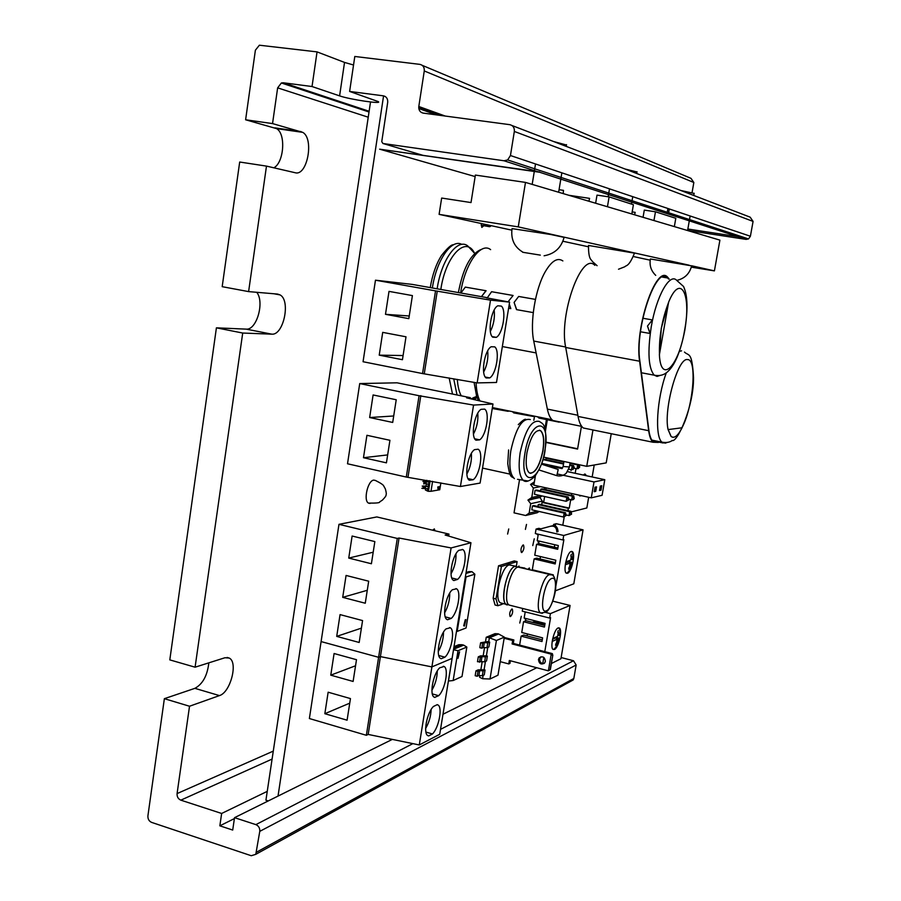 <?xml version="1.0" encoding="UTF-8"?>
<svg xmlns="http://www.w3.org/2000/svg" width="901" height="901" viewBox="0 0 901 901"><rect width="100%" height="100%" fill="white"/><g stroke="black" fill="none" stroke-linecap="round" stroke-linejoin="round"><path stroke-width="1.35" d="M273.836 167.811C284.018 162.631 286.09 133.652 276.539 128.618L245.613 119.777L255.388 50.197L259.375 45.208L317.051 51.886L344.531 62.417L353.53 65.007M266.482 166.111L248.608 291.609L222.187 286.676L239.689 162.022L266.482 166.111L295.145 172.722C307.23 176.517 314.37 138.709 302.747 132.357L272.541 123.583L245.613 119.777M242.707 333.043L195.089 667.19L169.805 659.881L216.409 327.84L242.707 333.043L271.775 334.158C283.533 335.577 290.944 300.495 280.076 294.909L277.576 294.075L248.608 291.609M216.409 327.84L246.142 329.124C256.65 330.442 264.815 301.858 256.706 292.296M561.132 657.539L573.498 660.76L576.156 664.994L259.781 831.353L255.783 854.328L251.244 855.725L151.605 822.388C148.98 821.183 147.753 819.009 147.91 815.867L164.365 698.68L189.525 706.238L219.45 695.595C230.487 692.486 238.36 662.1 229.203 658.057L224.935 657.753L195.089 667.19M164.365 698.68L194.875 688.341C202.714 684.107 207.365 675.604 208.829 662.854M317.051 51.886L312.028 86.53L339.598 95.878C349.701 99.493 383.375 104.471 378.183 101.576L349.622 91.44L354.803 56.47L419.934 64.376C423.053 65.12 424.495 67.316 424.27 70.954L418.807 106.498L445.24 116.049M385.256 96.497L383.432 95.844C386.495 96.61 387.914 98.783 387.689 102.387L381.754 141.66L382.936 143.496L423.515 155.49M667.055 213.436L667.911 208.491M511.982 125.509L750.161 217.164L753.078 221.409L750.398 236.242L748.528 238.923L746.141 239.396L687.598 230.442M539.113 172.159L504.019 160.772L507.635 159.939L510.45 155.535L514.336 131.445C514.584 127.739 513.086 125.487 509.831 124.676L423.132 113.098C420.012 112.321 418.571 110.113 418.807 106.498M422.276 65.356L690.988 178.342L693.838 182.509L692.069 192.577M504.019 160.772L382.936 143.496M383.432 95.844L349.622 91.44M368.239 117.209L277.643 87.859L281.382 82.982L283.319 82.779L369.128 111.273M312.028 86.53L283.319 82.779M277.643 87.859L272.541 123.583M272.091 759.081L180.842 800.156C178.161 798.962 176.911 796.777 177.08 793.59L273.285 751.119M180.842 800.156L221.646 813.468L267.248 791.371M392.307 739.394L234.53 817.669L232.706 830.058L219.844 825.823L221.646 813.468M219.844 825.823L234.395 818.592M442.977 714.256L536.737 667.742M234.53 817.669L255.884 824.629L412.872 743.629M259.781 831.353C259.972 828.109 258.666 825.868 255.884 824.629M576.156 664.994L573.824 678.487L573.182 679.951L571.11 681.088M189.525 706.238L177.08 793.59M539.102 622.861L539.643 622.005M519.753 623.03L521.285 616.295L519.753 623.03M527.952 569.173L529.371 567.99L529.844 569.635M521.814 552.516L521.397 552.459C520.496 549.779 521.06 547.279 523.076 544.97L523.481 545.015C524.382 547.684 523.83 550.184 521.814 552.516M532.761 545.578L534.259 538.798L532.761 545.578M541.636 496.169L540.848 496.71M525.407 529.394L526.499 524.427L525.407 529.394M510.563 616.509L510.101 616.487C509.234 613.919 509.808 611.43 511.813 609.031L512.264 609.065C513.131 611.621 512.568 614.099 510.563 616.509M507.601 534.068L508.738 528.966L507.601 534.068M432.604 530.193L434.35 528.921L434.958 530.757M483.781 225.791L481.832 227.424L481.1 223.482M268.25 800.933L265.93 800.189L370.514 101.993M278.026 796.09L383.567 95.9M564.229 516.825L562.798 525.215M547.414 464.984L547.042 465.93M540.78 622.287L540.848 623.312M526.342 618.627L525.474 619.798L524.9 618.255M518.199 566.988L518.999 566.031M539.53 541.174L538.415 543.021L537.92 540.791M538.021 534.169L537.447 534.721L536.872 533.91M418.728 107.489L440.859 115.463M569.86 564.848L571.155 562.337L569.466 562.922L570.164 563.08L569.477 567.089L572.203 562.382C570.772 568.317 568.97 571.887 566.774 573.115L567.472 573.284C571.639 572.293 575.84 553.293 572.259 551.603L571.211 551.48C567.056 552.257 562.765 571.538 566.369 573.182M540.059 558.958L540.454 556.57M571.245 554.363L570.851 556.142L571.245 554.363M569.015 567.393L568.711 569.173L569.105 567.405M553.158 575.874L553.327 574.861L532.3 569.781L534.124 558.924L555.185 563.947L555.816 560.231L534.755 555.219L536.579 544.339L539.068 543.607L557.888 548.033M538.28 534.237L537.21 540.623L558.305 545.567L557.674 549.295L536.579 544.339M555.782 586.506L563.868 539.699L562.956 539.969L563.722 535.487L583.071 529.867L573.802 583.803L555.376 590.819M554.757 544.733L554.34 547.2M583.071 529.867L556.21 523.706L553.597 524.405L555.647 524.878L552.752 525.655M563.722 535.487L536.061 529.078L538.832 528.335L540.938 528.819L551.705 525.936M536.061 529.078L535.318 533.538L562.956 539.969M571.155 562.337L571.853 562.506M572.203 562.382L569.432 561.728L565.569 563.035M565.287 564.747L570.164 563.08M570.738 559.746L571.651 559.431L571.11 557.55M571.651 559.431L572.349 559.6L571.347 556.154L570.66 560.163L565.828 561.796M572.281 559.375L571.594 559.217M571.527 551.412L571.561 551.435C572.799 552.471 573.182 555.151 572.698 559.476L572.349 559.6M555.41 562.618L536.624 558.136L534.124 558.924M580.818 495.539L579.805 495.989M586.314 475.705L585.368 474.23L583.015 474.996M579.061 495.156L579.737 495.944L581.517 495.696M551.964 465.603L549.779 465.963L562.044 468.61M542.064 502.409L568.351 508.31L569.263 508.085L570.671 499.807M567.957 510.653L568.351 508.31M588.68 497.273L586.844 507.961L571.234 511.903M594.221 465.006L592.16 476.967M584.591 474.027L585.616 475.548M571.437 495.336L571.741 493.534M575.187 473.307L575.987 468.61M544.632 496.519L543.652 502.341L569.263 508.085M542.177 501.722L543.787 501.553M545.792 489.66L546.085 487.869M571.065 470.559L571.2 469.748M549.644 466.763L549.779 465.963M556.852 640.802L558.158 638.201L559.206 638.212C557.775 644.125 555.962 647.83 553.732 649.328L554.43 649.508C558.575 647.999 562.765 629.562 559.307 627.997L558.113 627.963C553.98 629.27 549.689 647.988 553.18 649.497M527.096 635.926L527.378 633.932M532.311 622.287L534.496 621.69L544.914 624.337M558.181 630.621L557.787 632.389L558.181 630.621M555.985 643.494L555.579 645.251L555.985 643.494M519.629 645.082L521.127 636.14L541.985 641.535L542.605 637.863L521.747 632.479L523.549 621.735L526.083 620.699L544.722 625.44M525.204 611.892L524.168 618.075L545.071 623.379L544.452 627.062L523.549 621.735M544.79 651.648L550.579 617.681L549.655 618.063L550.41 613.626L570.085 605.449L560.929 658.732L551.389 663.519M541.557 622.49L541.4 623.447M570.085 605.449L552.82 601.158M550.41 613.626L545.533 612.41M522.715 608.479L522.265 611.16L549.655 618.063M558.158 638.201L556.446 639L557.133 639.181L556.446 643.145L558.845 638.381M559.206 638.212L556.469 637.514L552.55 639.316M552.167 641.478L557.133 639.181M557.719 635.768L558.654 635.329L558.079 633.594M558.654 635.329L559.341 635.509L558.305 632.333L557.618 636.297L552.718 638.55M559.307 627.997L558.631 627.828C559.791 628.774 560.152 631.286 559.701 635.34L559.341 635.509M542.762 663.564L543.81 657.415M542.267 639.845L523.661 635.047L521.127 636.14M488.747 225.149L488.072 225.926L490.392 226.433L491.068 225.644M490.392 226.433L481.235 225.25L489.637 226.725M484.299 224.18L483.6 225.633M604.211 205.777L629.472 213.278M595.64 203.232L597.003 195.112L609.11 196.902L633.403 204.696L631.871 213.638M607.522 206.284L609.11 196.902M568.846 195.28L589.581 198.366L588.905 201.238M563.17 193.602L563.485 190.359L559.07 189.706M556.829 531.984C556.627 527.333 554.397 525.452 550.151 526.353M544.114 663.508C541.141 663.654 539.643 662.145 539.598 658.969L540.893 656.784M545.387 661.334C544.733 656.964 542.661 655.815 539.17 657.899L538.46 659.521C539.125 663.902 541.197 665.039 544.688 662.933L545.387 661.334M504.143 638.257L512.692 640.487L512.106 643.945L513.288 643.427L513.863 639.969L504.278 637.48M512.692 640.487L513.863 639.969M512.106 643.945L551.221 654.16L552.336 653.619L513.288 643.427M552.527 655.376L551.221 654.16L548.371 670.828L550.072 669.77L552.809 655.241L550.342 669.623L548.371 670.828L509.335 660.478L508.75 663.924L500.246 661.661M552.336 653.619L552.809 655.241M510.383 660.748L509.943 663.373L508.75 663.924M659.397 354.69L661.278 328.268L668.61 302.184C680.559 272.643 691.551 294.481 684.625 330.183C678.87 365.93 660.805 384.964 659.397 354.69L668.61 302.184M651.738 320.745L647.481 326.049L650.173 333.494L640.487 331.782M533.257 312.613L516.51 309.629L514.088 302.421L516.678 309.64M508.378 301.418L513.097 295.472L508.378 301.418M509.279 304.054L510.777 308.581M460.884 293.016L465.321 287.104L485.932 290.719L481.438 296.654L486.101 290.741L465.502 287.137M512.928 295.46L491.586 291.71L487.182 297.972M509.268 304.099L510.788 308.604L508.603 308.21M491.755 291.744L513.097 295.472M518.83 296.485L535.442 299.391L518.661 296.463L514.088 302.421M668.677 302.195C662.021 319.472 658.946 336.974 659.464 354.701M650.026 333.494L647.481 326.049L652.403 319.923L642.83 318.244M662.46 442.504L663.587 442.549M559.161 422.164L539.012 418.053L537.987 417.197L540.183 417.321M532.671 416.116L534.867 416.239M532.998 416.397L513.761 412.895L512.849 412.072L515.068 412.196M507.601 411.002L509.82 411.126M492.25 408.502L507.894 411.273M492.318 408.097L508.063 411.306M513.829 412.478L533.189 416.431M539.08 417.636L552.809 420.44M663.192 442.999L652.301 440.769M681.989 427.784L668.091 429.597C663.384 409.516 677.901 357.359 687.429 359.589C697.385 358.519 693.331 406.633 681.989 427.784L668.091 429.597L671.042 436.433L672.608 437.255M668.159 429.608L671.11 436.456C674.218 438.787 677.867 435.904 682.068 427.795M524.742 568.069L518.334 566.954M525.925 568.689L524.145 568.261M434.631 697.374L438.674 695.696C445.105 689.704 448.991 668.914 444.125 666.492L439.722 667.81C433.246 673.554 429.225 694.829 434.158 697.137L434.913 697.453M432.322 693.916L438.674 695.696M431.928 690.166C435.363 684.197 437.154 677.789 437.3 670.941M425.644 728.447C429.045 722.568 430.881 716.261 431.129 709.515M437.222 704.661L433.449 706.474C427.006 712.466 422.963 733.391 427.817 735.61L428.673 735.926L432.457 733.977C438.855 727.749 442.751 707.296 437.976 704.976L437.222 704.661M425.936 732.085L432.457 733.977M428.099 735.768L428.673 735.926M366.358 735.295L309.381 718.536L321.105 641.58L378.611 657.302L380.413 656.615L431.894 666.898L452.099 658.372L439.722 734.281L419.28 744.947L368.182 734.428L366.358 735.295L378.611 657.302L380.413 656.615L368.182 734.428M356.492 659.701L334.091 653.518L330.768 675.164L353.113 681.449L356.492 659.701M355.546 665.771L330.768 675.164M350.455 698.579L328.144 692.205L324.844 713.705L347.088 720.192L350.455 698.579M349.734 703.163L324.844 713.705M397.285 538.438L378.611 657.302L321.105 641.58L338.967 524.326L397.285 538.438L399.064 538.032L380.413 656.615L431.894 666.898L419.28 744.947M451.041 573.813C454.521 567.585 456.176 560.906 456.007 553.788M453.867 580.559L457.573 579.411C464.094 574.174 467.946 552.29 462.799 549.565L458.767 550.353C452.201 555.32 448.214 577.71 453.428 580.323L453.867 580.559M451.806 577.98L457.573 579.411M444.621 612.849C448.101 606.7 449.802 600.111 449.734 593.083M447.515 619.764L451.232 618.413C457.731 612.917 461.582 591.416 456.537 588.792L452.381 589.75C445.837 594.987 441.85 616.982 446.964 619.494L447.515 619.764M445.252 616.87L451.232 618.413M441.197 658.732L444.936 657.167C451.401 651.434 455.275 630.295 450.309 627.772L446.029 628.898C439.53 634.394 435.51 656.029 440.544 658.428L441.197 658.732M438.764 655.511L444.936 657.167M438.246 651.626C441.715 645.567 443.461 639.068 443.506 632.13M374.85 541.58L352.122 536.027L348.743 558.079L371.403 563.756L374.85 541.58M373.194 552.212L348.743 558.079M342.707 597.352L365.265 603.231L368.689 581.201L346.074 575.446L342.707 597.352L367.281 590.29M362.574 620.575L340.06 614.606L336.715 636.388L359.172 642.469L362.574 620.575M361.391 628.143L336.715 636.388M338.967 524.326L376.843 516.937L448.98 534.09L448.653 536.072M399.064 538.032L451.108 547.932L470.953 542.751L445.128 535.014L448.98 534.09M470.953 542.751L452.099 658.372L431.894 666.898L451.108 547.932M652.425 220.092L673.576 226.376M643.055 217.31L644.294 210.102L655.466 211.78L675.795 218.301L674.365 226.489M653.991 220.328L655.466 211.78M632.164 211.915L635.182 212.366L634.608 214.81M487.768 642.897L486.957 647.774L488.883 646.952L489.682 642.086L487.768 642.897L484.321 642.582L483.51 647.47L481.81 648.191L479.805 647.661L480.616 642.773L487.689 641.568M484.321 642.582L482.621 643.303L481.81 648.191M482.621 643.303L480.616 642.773M486.957 647.774L483.51 647.47M488.556 637.525L486.236 637.266L494.964 633.673L497.622 633.775L488.556 637.525L489.434 637.795L498.613 633.989L504.335 637.142L496.406 640.498L489.434 637.795M484.074 669.803L485.053 670.006L483.127 670.896L479.681 670.603L478.881 675.468L477.17 676.257L475.176 675.716L475.976 670.851L478.127 669.871L484.074 669.803L485.459 661.413M479.681 670.603L477.98 671.391L477.17 676.257M483.127 670.896L482.328 675.75L478.881 675.468M485.053 670.006L484.254 674.849L482.328 675.75M477.98 671.391L475.976 670.851M486.382 655.86L480.436 655.894L478.296 656.829L477.485 661.706L484.637 661.784L485.448 656.908L487.362 656.063L486.382 655.86L487.779 647.425M484.637 661.784L486.563 660.917L487.362 656.063M481.19 661.48L482.001 656.615L485.448 656.908M479.49 662.246L480.301 657.358L482.001 656.615M478.296 656.829L480.301 657.358M483.15 675.367L482.587 678.723L489.998 679.005L497.983 675.187L504.335 637.142M489.998 679.005L496.406 640.498M488.59 642.548L489.378 637.784M498.568 633.977L497.622 633.775M482.587 678.723L479.614 677.259L479.895 675.547M480.807 670.096L482.215 661.571M483.116 656.131L484.535 647.56M485.436 642.12L486.236 637.266M563.947 461.47L563.102 466.493L569.274 466.943M558.203 469.5L556.807 475.66M611.25 433.708L606.204 462.877L586.731 466.335L592.959 429.968M543.63 457.134L586.731 466.335M545.995 442.143L577.631 448.777M547.335 419.742L545.432 431.095M546.457 419.573L544.902 428.842M545.983 442.447L577.575 449.081L581.382 426.702M534.473 416.487L533.831 420.316M464.42 626.105L465.93 619.64L464.42 626.105M463.7 625.767L465.276 619.719M456.492 631.398L457.179 631.398L466.065 576.944L474.872 574.207L471.91 571.639L466.155 572.146M465.423 576.674L466.065 576.944M471.91 571.639L465.941 573.453M457.179 631.398L466.065 627.974L474.872 574.207M468.52 571.639L470.536 571.628M459.555 651.828L458.023 658.293L459.555 651.828M457.753 657.967L459.386 651.93M453.507 649.722L448.495 681.032L453.158 680.525L458.023 650.713L466.842 647.064L463.677 645.127L453.575 649.261M453.158 680.525L462.01 676.505L466.842 647.064M453.777 648.056L462.033 644.699L458.834 644.699L454.003 646.659M462.033 644.699L463.677 645.127M453.597 649.767L458.023 650.713M530.329 419.596C522.366 417.692 515.879 428.054 510.833 450.68C508.783 465.288 509.977 474.613 514.415 478.622C511.836 475.66 510.18 480.199 507.747 463.553L508.603 449.926M539.451 430.171L540.465 430.644C543.562 433.64 544.362 440.307 542.841 450.658C539.857 464.95 535.667 472.518 530.272 473.34M526.905 452.933C530.486 436.794 535.059 429.383 540.634 430.678C543.731 433.674 544.531 440.341 543.01 450.703C539.519 466.628 534.946 474.027 529.315 472.89C526.218 470.018 525.407 463.362 526.905 452.933M439.62 486.641L438.156 489.198M439.97 486.585L437.796 486.957C438.01 490.043 438.731 489.919 439.97 486.585M440.871 482.88L439.767 489.761L431.005 491.293L432.581 481.348M431.005 491.293L428.459 491.338L428.876 488.702L425.227 488.601L425.565 486.427L424.968 488.545L421.837 488.286M430.115 480.886L429.067 482.046L424.078 481.731L423.74 483.905L424.574 483.803L424.923 481.63M426.308 481.787L425.959 483.972L429.619 484.074L429.225 486.529L425.565 486.427M425.599 488.68L425.385 490.009L428.459 491.338M427.299 491.079L427.648 488.883M423.053 485.999L428.076 486.27L428.392 484.254M423.797 481.359L427.907 481.787L428.955 480.672M425.97 486.303L426.331 484.04M426.702 481.675L426.928 480.301M428.808 481.641L429.968 481.911L429.619 484.074M422.918 481.472L424.078 481.731M428.887 488.702L429.225 486.54L428.076 486.27M423.842 488.443L424.18 486.27L423.346 486.371L422.997 488.545M424.18 486.27L425.317 486.382M422.186 486.112L423.346 486.371M503.546 603.647L497.904 605.731L496.034 598.94L501.406 566.492L517.106 561.616L516.341 566.245M497.904 605.731L495.054 605.01L493.162 598.219L498.535 565.794L514.291 560.94L517.106 561.616M496.034 598.94L493.162 598.219M501.406 566.492L498.535 565.794M500.641 604.875L502.229 604.132M507.601 563.069L509.144 562.584L508.997 563.497L507.443 563.981L507.601 563.069M501.97 603.253L500.528 602.893C493.568 599.852 501.238 566.414 509.223 564.938L515.71 566.211M508.603 604.537L506.339 604.357C499.447 601.327 507.128 567.844 515.045 566.346L517.827 567.089L515.045 566.346C505.607 568.407 498.794 608.952 508.603 604.537M550.083 574.523L517.951 567.056C510.056 568.554 502.375 602.059 509.245 605.089L510.664 605.438M535.397 475.739L534.383 481.832L530.554 484.456L533.336 488.038L531.759 497.498L527.941 500.1L530.723 503.693L529.146 513.131L537.582 511.126M534.135 483.443L531.218 483.995M574.241 498.613L573.712 495.832L542.289 488.883L540.859 489.164L572.349 496.147L571.684 500.032L574.241 498.613L573.047 499.717L568.824 499.402M540.859 489.164L540.555 490.932M572.349 496.147L573.971 498.681M573.712 495.832L573.464 497.262M542.188 489.468L542.289 488.883M568.745 499.886L566.155 501.316L534.428 494.244L535.081 490.335L566.83 497.386L568.463 499.954L568.599 499.165M568.463 499.954L566.155 501.316L566.83 497.386M568.88 499.098L568.216 497.07L567.968 498.535M568.216 497.07L536.534 490.043L535.081 490.335M536.433 490.64L536.534 490.043M540.476 486.63L533.336 488.038M534.034 484.028L531.139 484.58M540.611 495.618L531.759 497.498M544.272 489.322L544.564 487.531M541.997 495.933L540.206 497.149L528.605 499.65M571.583 514.156L569.027 515.586L571.583 514.156L571.054 511.351L539.699 504.29L538.257 504.616L537.942 506.508M566.188 514.933L569.027 515.586L569.691 511.7L571.054 511.351M538.257 504.616L569.691 511.7L571.313 514.223M566.076 515.563L563.485 517.016L566.076 515.563L565.546 512.737L533.921 505.596L532.468 505.934L531.815 509.82L563.485 517.016L564.15 513.097L565.546 512.737M532.468 505.934L564.15 513.097L565.794 515.642M539.8 497.239L528.515 500.235M539.541 497.6L527.941 500.1M540.116 497.735L542.278 501.125L530.723 503.693M541.67 504.74L542.278 501.125M539.102 511.475L537.278 512.714L525.643 515.507L529.146 513.131M519.528 479.749L514.032 512.849L525.643 515.507M569.792 464.815L573.565 465.626L572.191 465.862L573.836 468.452L571.516 469.815L572.191 465.862L569.702 465.333M563.519 464.004L542.943 459.6M563.609 463.497L543.089 459.105M573.002 468.937L572.191 469.41M573.565 465.626L574.241 467.619L572.901 469.567M571.516 469.815L568.846 469.241M562.584 467.889L541.715 463.396M579.557 467.439L579.422 466.707L578.352 468.588L577.09 468.317M578.791 466.054L578.352 468.588M579.692 466.662L579.028 464.691L577.665 464.916L579.422 466.707M570.051 463.294L577.665 464.916L577 468.824L574.14 468.216M563.868 461.965L546.062 458.17L545.803 459.679M547.47 457.956L546.062 458.17M547.819 464.713L546.355 465.716M546.896 464.511L544.046 464.972M475.142 176.573L379.636 149.172L539.665 172.249L737.975 236.67L687.857 229.023M539.665 172.249L737.975 236.67M381.236 149.397L539.699 172.012M368.464 503.096C376.37 503.231 380.098 502.837 379.648 501.913L382.418 500.111C385.11 497.318 386.304 495.629 386.011 495.032C386.529 494.266 386.315 492.216 385.346 488.894L383.803 486.135C383.522 484.975 380.718 483.082 375.402 480.447L373.769 480.12C367.845 480.357 363.171 500.562 368.464 503.096L370.063 503.434M511.802 230.149L439.102 214.37L441.659 198.051L471.02 202.567L475.379 175.076L525.486 182.407L719.91 240.128L714.414 270.874L691.337 267.158M439.102 214.37L518.255 226.883L525.486 182.407M518.255 226.883L689.22 265.221M691.664 265.772L714.414 270.874M650.162 260.175L633.504 256.56M588.297 246.75L562.922 241.243M597.104 265.694L592.261 261.391C591.833 259.432 588.376 260.772 588.499 245.466L634.507 253.136M624.979 168.994L636.973 171.978M680.841 190.483L694.119 193.422M655.725 275.357C651.096 270.931 649.306 265.48 650.364 258.981L691.641 265.851M540.307 255.118L522.681 252.269L540.307 255.118M523.132 252.303C514.358 247.189 510.664 239.294 512.05 228.617L550.77 234.508L564.094 237.357M553.619 141.536L566.459 145.027M601.023 490.167L599.525 490.504L600.303 486.056L601.789 485.729L601.023 490.167L599.638 489.862M535.431 475.694L533.842 485.166L591.27 497.848L594.007 481.945L557.989 474.129M567.585 471.662L604.796 479.692L594.007 481.945M604.796 479.692L602.093 495.291L591.27 497.848M595.741 491.36L594.232 491.709L595.009 487.204L596.518 486.878L595.741 491.36L594.345 491.056M562.855 260.93C557.528 257.269 551.671 260.851 545.274 271.697C535.318 288.793 529.732 322.716 533.752 341.074L547.357 409.099C548.54 414.82 550.387 418.627 552.899 420.508L556.615 421.645M594.84 265.322C581.674 251.165 558.665 314.809 565.704 347.482L578.059 416.431C579.14 422.254 580.886 426.105 583.296 427.986L587.914 428.932M669.206 279.119L667.765 277.339C656.48 263.261 634.27 328.279 639.609 361.222L648.675 430.689C649.475 436.546 650.905 440.398 653 442.245L658.44 442.436M668.565 279.006L667.63 277.959C656.48 264.072 634.563 328.246 639.834 360.772L648.878 430.25C649.666 436.039 651.085 439.834 653.146 441.659L657.685 442.29M497.825 305.777C491.191 308.829 487.238 333.314 492.734 337.188L496.293 337.357C502.826 334.012 506.689 310.361 501.373 306.115L497.825 305.777M492.183 336.591L496.293 337.357M490.358 331.444C493.703 324.709 494.976 317.569 494.176 310.057M483.657 372.068C487.058 365.401 488.398 358.339 487.7 350.872M494.75 346.862L491.18 346.75C484.501 350.174 480.582 374.489 486.123 377.97L489.705 377.913C496.282 374.219 500.111 350.703 494.75 346.862M485.279 377.035L489.705 377.913M389.007 291.383L385.482 314.314L408.817 318.65L412.41 295.596L389.007 291.383M409.234 315.992L385.482 314.314M406.002 336.805L382.711 332.368L379.22 355.152L402.443 359.713L406.002 336.805M403.096 355.546L379.22 355.152M422.546 373.566L363.058 361.729L375.469 280.2L435.532 290.877L422.546 373.566L477.147 382.914L496.496 382.475L509.594 302.128L486.461 297.837M486.506 297.555L412.309 284.412L375.469 280.2M435.532 290.877L490.516 300.146L509.594 302.128M437.255 291.068L424.292 373.555M490.516 300.146L477.147 382.914M481.033 409.336C474.331 413.289 470.423 437.21 475.976 440.206L479.647 439.846C486.27 435.622 490.076 412.343 484.637 409.11L481.033 409.336M474.771 438.81L479.647 439.846M473.43 434.102C476.888 427.57 478.341 420.609 477.778 413.232M466.853 474.061C470.333 467.596 471.842 460.715 471.392 453.406M478.127 449.205L474.5 449.655C467.833 453.901 463.902 477.372 469.353 480.256L473.171 479.749C479.782 475.221 483.589 452.268 478.194 449.25L478.127 449.205M468.013 478.6L473.171 479.749M396.226 399.751L373.104 394.965L369.647 417.535L392.701 422.445L396.226 399.751M393.703 415.98L369.647 417.535M366.921 435.296L363.475 457.719L386.428 462.844L389.93 440.296L366.921 435.296M387.655 454.915L363.475 457.719M406.283 477.057L347.516 463.778L359.724 383.567L419.066 395.719L406.283 477.057L460.422 486.506L480.098 483.071L492.982 403.997L466.605 397.837L470.378 397.668L470.209 398.681M470.378 397.668L397.048 382.812L359.724 383.567M419.066 395.719L473.566 405.078L492.982 403.997M420.812 395.652L408.052 476.798M473.566 405.078L460.422 486.506M274.861 127.863L301.103 131.614M246.142 329.124L271.775 334.158M194.875 688.341L219.45 695.595M344.531 62.417L339.598 95.878M436.489 114.877L418.807 108.537M510.45 155.535L750.398 236.242M746.141 239.396L737.592 236.614M693.838 182.509L424.27 70.954M753.078 221.409L514.336 131.445M440.521 729.371L573.498 660.76M256.672 852.098L573.824 678.487M557.865 531.703C557.663 527.051 555.444 525.17 551.198 526.071M474.613 253.395C466.11 235.06 445.646 255.726 440.837 289.401L440.826 289.458M660.354 375.345L657.088 376.415L654.194 375.176C648.405 368.115 647.436 351.964 651.265 326.714C656.333 296.249 669.747 272.519 676.707 280.357L683.566 286.507C685.424 290.865 689.468 300.799 684.839 330.205C680.683 351.289 674.973 365.108 667.731 371.651C664.082 375.064 659.566 376.235 654.194 375.176L641.388 372.766M460.614 292.971L460.614 292.96C464.927 263.79 480.774 241.637 490.617 249.633M458.406 292.577L458.406 292.521C462.821 269.32 469.984 255.152 479.929 250.005L481.562 249.352M437.143 288.816L437.143 288.804C441.366 259.792 457.494 237.83 467.664 245.849L474.681 253.406M461.83 244.396C451.547 238.472 436.411 260.198 432.367 287.948L432.356 287.96M474.298 399.639L476.37 397.994M476.415 397.96L476.989 397.42M457.314 379.4C457.787 386.371 459.093 391.845 461.244 395.821M667.055 442.492L665.231 443.168L662.055 442.188C654.565 437.064 656.75 398.501 666.368 372.654M478.532 400.618L476.697 396.643L474.061 382.373M476.46 396.001L475.187 397.454M474.422 398.242L473.194 399.38M449.16 377.958L452.505 394.052M457.021 394.965L453.71 378.769M479.906 400.945C477.688 396.541 476.415 390.471 476.088 382.734M679.422 351.345L681.584 350.838M527.862 480.954L517.512 479.309M523.605 480.65C519.235 476.64 518.086 467.315 520.159 452.674C525.204 429.991 531.658 419.596 539.496 421.477C541.895 423.898 547.718 421.882 545.06 450.387C544.024 459.262 540.577 467.991 534.732 476.55C529.687 481.089 525.981 482.452 523.605 480.65M524.934 453.203C518.807 488.286 539.89 483.938 544.868 450.444C551.187 416.645 530.464 418.087 524.934 453.203M437.875 488.781L439.125 486.731M428.73 484.22L429.067 482.046M427.986 488.86L428.335 486.686M509.245 605.089L540.713 613.007L545.679 612.241C549.419 611.441 556.424 595.133 555.782 583.916C554.993 577.71 553.574 574.692 551.502 574.872L549.452 574.669C541.918 576.28 534.203 610.067 540.713 613.007L542.458 613.288M551.84 578.442C544.283 580.368 538.438 614.842 546.333 610.81C553.822 608.445 559.521 575.041 551.84 578.442M547.357 409.099L577.845 415.248M533.752 341.074L565.614 346.986M578.059 416.431L648.675 430.689M565.704 347.482L639.609 361.222M276.539 128.618L302.747 132.357M273.893 293.76L280.076 294.909M227.075 657.448L229.203 658.057M748.528 238.923L507.635 159.939M281.382 82.982L369.016 111.994M255.783 854.328L573.182 679.951M571.561 551.435L572.259 551.603M584.67 474.072L585.368 474.23M553.608 525.677C556.232 525.643 557.708 527.626 558.023 531.624M539.17 657.899L540.307 657.347M536.118 352.922L502.353 346.558M430.25 287.588L430.261 287.532C432.424 274.591 436.185 263.903 441.535 255.422C447.47 247.955 451.48 244.396 453.586 244.757M477.113 397.724L474.669 397.15L471.144 398.895M651.828 440.105L662.055 442.188C666.425 442.909 669.815 442.346 672.225 440.476C677.068 442.898 693.905 406.666 693.522 377.474C691.968 350.816 688.893 356.424 684.456 352.066M552.009 419.742L492.408 407.579M443.303 666.267L444.125 666.492M437.098 704.728L437.976 704.976M462.224 549.419L462.799 549.565M455.861 588.623L456.537 588.792M449.565 627.569L450.309 627.772M569.398 467.101L570.13 462.787M569.409 467.101L566.256 473.216C563.373 475.762 560.129 476.55 556.548 475.593M538.967 469.95L556.536 475.582M541.445 464.15L557.944 469.41M562.089 468.565L563.091 466.583M518.278 424.63C522.298 420.643 524.787 418.875 525.756 419.337M510.034 474.129L482.542 468.092M500.528 602.893L506.339 604.357M618.514 269.23L624.832 266.752C625.981 265.108 628.797 267.394 634.529 253.012M609.493 188.85L608.558 194.413M608.524 194.616L608.152 196.756M637.018 171.742L636.714 173.51M632.75 196.666L631.838 201.982M631.804 202.173L631.477 204.076M669.308 208.964L668.452 213.897M694.153 193.253L693.759 195.461M690.143 215.97L689.321 220.689M689.288 220.858L687.587 230.532M676.842 280.391C684.737 278.533 689.682 273.656 691.664 265.761M535.509 163.971L532.176 184.401M566.515 144.656L566.233 146.379M561.852 172.834L560.85 178.894M560.816 179.119L558.643 192.251M544.103 255.783C554.689 253.879 561.357 247.674 564.127 237.166M552.899 420.508L581.742 426.398M583.296 427.986L653 442.245M662.246 277.069L667.63 277.959"/></g></svg>
